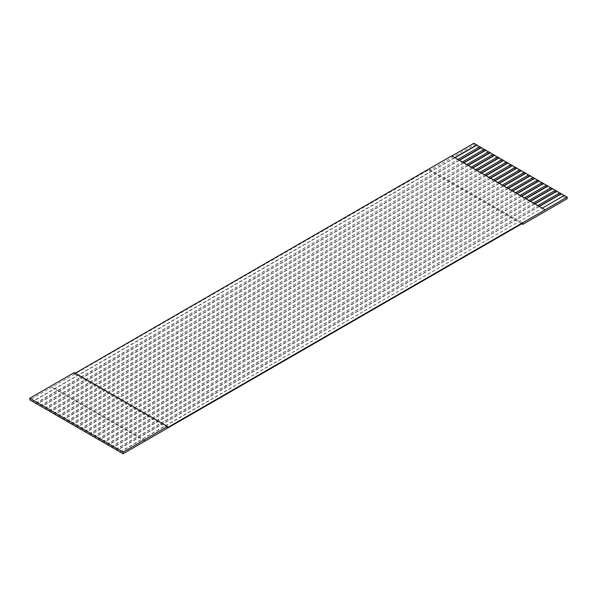 <?xml version="1.0" encoding="UTF-8"?>
<svg xmlns="http://www.w3.org/2000/svg" width="597" height="597" viewBox="0 0 597 597"><rect width="100%" height="100%" fill="white"/><g stroke="black" fill="none" stroke-linecap="round" stroke-linejoin="round"><path stroke-width="0.45" stroke-dasharray="2.98 2.24" d="M473.899 143.265L473.899 144.899L567.15 198.734M35.842 403.356L479.675 146.855M40.283 405.915L484.115 149.422M44.723 408.482L488.555 151.981M49.163 411.049L492.995 154.548M53.603 413.609L497.435 157.115M58.051 416.176L501.876 159.675M62.491 418.736L506.316 162.242M66.931 421.303L510.756 164.802M71.371 423.863L515.196 167.369M75.812 426.43L519.636 169.929M80.252 428.989L524.076 172.496M84.692 431.556L528.517 175.055M89.132 434.116L532.957 177.622M93.572 436.683L537.397 180.182M98.012 439.25L541.837 182.749M102.453 441.81L546.277 185.316M106.893 444.377L550.718 187.876M111.333 446.937L555.158 190.443M115.773 449.504L559.598 193.003M120.213 452.063L564.038 195.57M522.748 223.218L429.497 169.384L29.85 399.893M75.252 373.192L74.252 373.767L74.252 372.618M454.78 157.638L451.698 155.854M539.151 206.346L537.822 205.577M145.302 440.914L139.31 437.452L117.325 450.145M539.375 206.472L139.31 437.452L134.87 434.892L112.885 447.578M534.711 203.786L533.382 203.017M534.934 203.913L134.87 434.892L130.43 432.325L108.445 445.019M530.27 201.219L528.942 200.45M530.494 201.346L130.43 432.325L125.989 429.758L104.005 442.452M525.83 198.659L524.502 197.891M526.054 198.786L125.989 429.758L121.549 427.198L99.565 439.885M521.39 196.092L520.062 195.323M521.614 196.219L121.549 427.198L117.109 424.631L95.124 437.325M516.95 193.532L515.621 192.764M517.174 193.659L117.109 424.631L112.669 422.072L90.684 434.758M512.51 190.965L511.181 190.197M512.733 191.092L112.669 422.072L108.221 419.504L86.244 432.198M508.069 188.406L506.734 187.63M508.293 188.533L108.221 419.504L103.781 416.945L81.804 429.631M503.629 185.839L502.293 185.07M503.853 185.965L103.781 416.945L99.341 414.378L77.364 427.071M499.189 183.272L497.853 182.503M499.413 183.406L99.341 414.378L94.901 411.818L72.924 424.504M494.749 180.712L493.413 179.943M494.973 180.839L94.901 411.818L90.46 409.251L68.483 421.945M490.309 178.145L488.973 177.376M490.533 178.279L90.46 409.251L86.02 406.691L64.043 419.378M485.868 175.585L484.533 174.817M486.092 175.712L86.02 406.691L81.58 404.124L59.603 416.818M481.428 173.018L480.092 172.249M481.645 173.145L81.58 404.124L77.14 401.557L55.163 414.251M476.988 170.458L475.652 169.69M477.204 170.585L77.14 401.557L72.7 398.997L50.723 411.684M472.548 167.891L471.212 167.123M472.764 168.018L72.7 398.997L68.259 396.43L46.282 409.124M468.108 165.332L466.772 164.563M468.324 165.459L68.259 396.43L63.819 393.871L41.842 406.557M463.668 162.765L462.332 161.996M463.884 162.891L63.819 393.871L59.379 391.304L37.402 403.997M459.227 160.205L457.892 159.429M459.444 160.332L59.379 391.304L54.939 388.744L32.962 401.43M455.004 157.765L54.939 388.744L52.051 387.072M167.503 427.609L74.252 373.767M145.108 441.026L52.051 387.296M544.949 209.928L542.263 208.144M429.497 169.384L429.497 170.533L473.899 144.899M120.213 451.81L542.061 208.256L538.949 206.465L117.109 450.011M115.773 449.243L537.621 205.696L534.509 203.898L112.669 447.452M111.333 446.683L533.181 203.129L530.069 201.338L108.221 444.884M106.893 444.116L528.741 200.57L525.629 198.771L103.781 442.325M102.453 441.556L524.3 198.003L521.188 196.212L99.341 439.758M98.012 438.989L519.86 195.443L516.748 193.644L94.901 437.198M93.572 436.429L515.42 192.876L512.308 191.085L90.46 434.631M89.132 433.862L510.98 190.309L507.868 188.518L86.02 432.071M84.692 431.303L506.54 187.749L503.428 185.951L81.58 429.504M80.252 428.736L502.099 185.182L498.988 183.391L77.14 426.945M75.812 426.168L497.659 182.622L494.547 180.824L72.7 424.377M71.371 423.609L493.219 180.055L490.107 178.264L68.259 421.81M66.931 421.042L488.779 177.496L485.667 175.697L63.819 419.251M62.491 418.482L484.331 174.928L481.227 173.137L59.379 416.684M58.051 415.915L479.891 172.369L476.787 170.57L54.939 414.124M53.603 413.355L475.451 169.802L472.346 168.011L50.499 411.557M49.163 410.788L471.011 167.242L467.906 165.444L46.059 408.997M44.723 408.229L466.57 164.675L463.466 162.884L41.618 406.43M40.283 405.661L462.13 162.108L459.026 160.317L37.178 403.87M35.842 403.102L457.69 159.548L454.586 157.75L32.738 401.303M521.748 223.793L429.497 170.533"/><path stroke-width="0.9" d="M123.101 452.093L123.101 453.735L49.163 411.049L29.85 399.893L29.85 398.251L123.101 452.093L167.503 426.452L74.252 372.618L29.85 398.251M542.263 208.144L564.262 195.443L567.15 197.107L167.503 427.609L167.503 426.452M567.15 197.107L567.15 198.734L522.748 224.375L521.748 223.793M451.899 155.974L473.899 143.265L476.787 144.937L454.78 157.638M479.675 146.855L476.787 144.937M457.892 159.429L479.891 146.728L481.227 147.496L459.227 160.205M484.115 149.422L481.227 147.496M462.332 161.996L484.331 149.295L485.667 150.063L463.668 162.765M488.555 151.981L485.667 150.063M466.772 164.563L488.779 151.854L490.107 152.623L468.108 165.332M492.995 154.548L490.107 152.623M471.212 167.123L493.219 154.422L494.547 155.19L472.548 167.891M497.435 157.115L494.547 155.19M475.652 169.69L497.659 156.981L498.988 157.75L476.988 170.458M501.876 159.675L498.988 157.75M480.092 172.249L502.099 159.548L503.428 160.317L481.428 173.018M506.316 162.242L503.428 160.317M484.533 174.817L506.54 162.108L507.868 162.884L485.868 175.585M510.756 164.802L507.868 162.884M488.973 177.376L510.98 164.675L512.308 165.444L490.309 178.145M515.196 167.369L512.308 165.444M493.413 179.943L515.42 167.242L516.748 168.011L494.749 180.712M519.636 169.929L516.748 168.011M497.853 182.503L519.86 169.802L521.188 170.57L499.189 183.272M524.076 172.496L521.188 170.57M502.293 185.07L524.3 172.369L525.629 173.137L503.629 185.839M528.517 175.055L525.629 173.137M506.734 187.63L528.741 174.928L530.069 175.697L508.069 188.406M532.957 177.622L530.069 175.697M511.181 190.197L533.181 177.496L534.509 178.264L512.51 190.965M537.397 180.182L534.509 178.264M515.621 192.764L537.621 180.055L538.949 180.824L516.95 193.532M541.837 182.749L538.949 180.824M520.062 195.323L542.061 182.622L543.397 183.391L521.39 196.092M546.277 185.316L543.397 183.391M524.502 197.891L546.501 185.182L547.837 185.951L525.83 198.659M550.718 187.876L547.837 185.951M528.942 200.45L550.941 187.749L552.277 188.518L530.27 201.219M555.158 190.443L552.277 188.518M533.382 203.017L555.382 190.309L556.717 191.085L534.711 203.786M559.598 193.003L556.717 191.085M537.822 205.577L559.822 192.876L561.158 193.644L539.151 206.346M564.038 195.57L561.158 193.644M544.949 209.696L451.698 155.854L75.252 373.192M522.748 224.375L522.748 223.218L123.101 453.735M476.787 145.19L455.004 157.765M481.227 147.757L459.444 160.332M485.667 150.317L463.884 162.891M490.107 152.884L468.324 165.459M494.547 155.444L472.764 168.018M498.988 158.011L477.204 170.585M503.428 160.571L481.645 173.145M507.868 163.138L486.092 175.712M512.308 165.697L490.533 178.279M516.748 168.264L494.973 180.839M521.188 170.832L499.413 183.406M525.629 173.391L503.853 185.965M530.069 175.958L508.293 188.533M534.509 178.518L512.733 191.092M538.949 181.085L517.174 193.659M543.397 183.645L521.614 196.219M547.837 186.212L526.054 198.786M552.277 188.771L530.494 201.346M556.717 191.338L534.934 203.913M561.158 193.898L539.375 206.472"/></g></svg>
